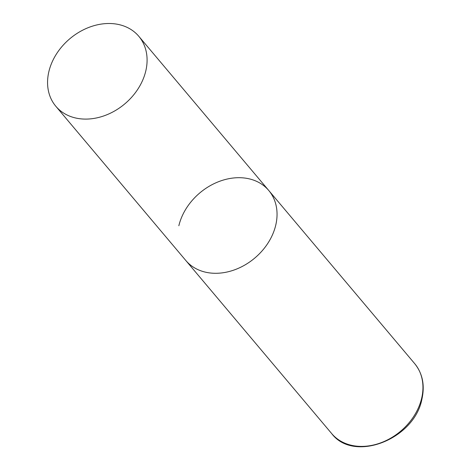 <?xml version="1.0" encoding="UTF-8"?>
<svg xmlns="http://www.w3.org/2000/svg" width="470" height="470" viewBox="0 0 470 470"><rect width="100%" height="100%" fill="white"/><g stroke="black" fill="none" stroke-linecap="round" stroke-linejoin="round"><path stroke-width="0.7" d="M178.847 225.753A54.273 42.611 139.9 0 1 218.532 181.714A54.273 42.611 139.9 0 1 268.787 190.52A54.273 42.611 139.9 0 1 275.726 225.242A54.273 42.611 139.9 0 1 236.04 269.275A54.273 42.611 139.9 0 1 185.791 260.474A54.273 42.611 -40.1 0 0 215.9 273.293A54.273 42.611 -40.1 0 0 268.117 242.884A54.273 42.611 -40.1 0 0 268.787 190.52L414.687 363.633A54.273 42.611 139.9 0 1 421.631 398.354A54.273 42.611 139.9 0 1 381.94 442.387A54.273 42.611 139.9 0 1 331.691 433.581C353.781 463.12 414.423 439.321 421.907 399.171C424.998 385.324 422.595 373.48 414.687 363.633M85.94 119.098A54.273 42.611 -40.1 0 0 138.156 88.689A54.273 42.611 -40.1 0 0 138.826 36.325A54.273 42.611 -40.1 0 0 108.717 23.5A54.273 42.611 -40.1 0 0 56.5 53.909A54.273 42.611 -40.1 0 0 55.83 106.273A54.273 42.611 -40.1 0 0 85.94 119.098M55.83 106.273L331.691 433.581M268.787 190.52L138.826 36.325"/></g></svg>
